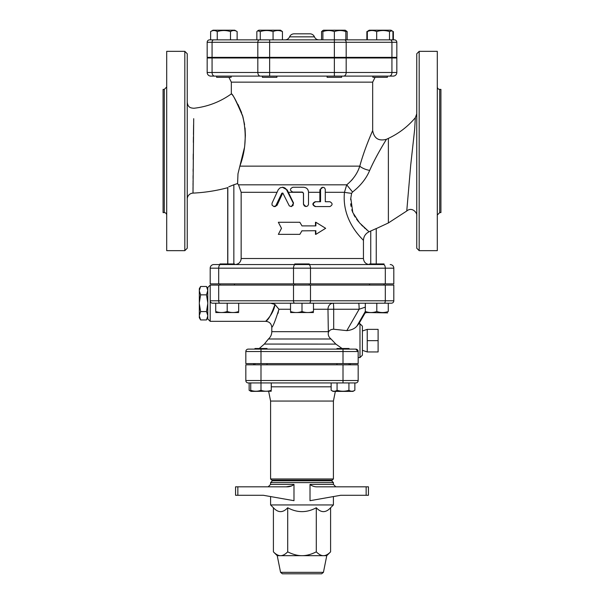 <?xml version="1.0" encoding="UTF-8"?>
<svg xmlns="http://www.w3.org/2000/svg" width="604" height="604" viewBox="0 0 604 604"><rect width="100%" height="100%" fill="white"/><g stroke="black" fill="none" stroke-linecap="round" stroke-linejoin="round"><path stroke-width="0.91" d="M366.152 495.28L340.694 495.28L310.018 500.693L310.018 484.408C312.132 486.167 314.699 486.975 317.727 486.824L366.152 486.824L366.152 495.28L368.44 495.28L368.44 486.824L366.152 486.824M291.875 485.873L286.273 486.824C289.301 486.975 291.868 486.167 293.982 484.408L293.982 500.693L263.306 495.28L237.848 495.28L237.848 486.824L235.56 486.824L235.56 495.28L237.848 495.28M286.273 486.824L237.848 486.824M333.408 482.596L331.596 480.784L272.404 480.784L270.592 482.596L333.408 482.596L333.408 484.408L310.018 484.408M270.592 496.564L270.592 504.944L333.408 504.944L333.408 496.564M368.44 486.824L368.44 495.28M323.434 572.343L280.566 572.343L277.236 555.68L326.764 555.68L323.434 572.343L321.653 573.8L282.347 573.8L321.653 573.8M320.46 573.8L310.018 573.8M291.891 573.8L293.982 573.8M316.3 507.76C306.764 512.917 297.236 512.917 287.7 507.76C282.936 512.917 278.172 512.917 273.408 507.76L273.408 551.852C275.96 554.427 278.346 555.71 280.55 555.68C282.763 555.71 285.148 554.427 287.7 551.852C292.819 554.427 297.583 555.71 302 555.68C306.417 555.71 311.181 554.427 316.3 551.852C318.852 554.427 321.237 555.71 323.45 555.68C325.654 555.71 328.04 554.427 330.592 551.852L330.592 507.76C325.828 512.917 321.064 512.917 316.3 507.76L316.3 551.852M330.592 507.76L333.408 504.944M287.7 507.76L287.7 551.852M249.142 382.936L249.142 390.297L250.728 391.007M271.264 382.936L271.264 390.297C271.264 391.535 271.264 391.535 271.264 390.297C271.264 391.535 271.264 391.535 271.264 390.297C267.844 391.535 264.424 391.535 260.996 390.297C257.576 391.535 254.156 391.535 250.728 390.297C250.728 391.535 250.728 391.535 250.728 390.297C250.728 391.535 250.728 391.535 250.728 390.297L250.728 382.936M271.264 391.218L251.03 391.392L249.142 390.297M343.004 382.936L343.004 380.52L260.996 380.52L260.996 382.936L355.756 382.936A2.416 2.416 0 0 0 358.172 380.52L358.172 364.816L245.828 364.816L245.828 380.52A2.416 2.416 0 0 0 248.244 382.936L260.996 382.936L260.996 390.297M331.143 382.936L331.143 390.297C333.121 391.535 335.099 391.535 337.07 390.297C341.026 391.535 344.975 391.535 348.931 390.297C350.909 391.535 352.879 391.535 354.858 390.297L354.858 382.936M354.858 390.297L352.97 391.392L333.038 391.392L331.143 390.297M333.408 478.972L270.592 478.972L271.8 480.18L332.2 480.18L333.408 478.972L333.408 401.056L270.592 401.056L270.592 478.972M267.036 349.112L267.036 348.508L254.956 348.508L254.956 349.112L260.996 349.112L248.244 349.112A2.416 2.416 0 0 0 245.828 351.528A2.416 2.416 0 0 1 248.244 349.112A2.416 2.416 0 0 0 245.828 351.528L245.828 363.608L358.172 363.608L358.172 351.528A2.416 2.416 0 0 0 355.756 349.112L260.996 349.112L260.996 351.528L343.004 351.528L343.004 349.112M336.964 364.816L336.964 363.608M349.044 349.112L349.044 348.508L336.964 348.508L336.964 349.112M348.931 382.936L348.931 390.297M337.07 382.936L337.07 390.297M329.18 480.18L329.18 480.784M333.408 401.056L335.341 391.392M358.172 380.52A2.416 2.416 0 0 1 355.756 382.936A2.416 2.416 0 0 0 358.172 380.52L343.004 380.52L343.004 364.816M236.058 264.469L235.047 264.552C238.739 264.205 240.777 262.196 241.155 258.512L241.155 192.298L238.535 184.824L237.41 183.593A161.963 161.963 0 0 1 233.846 184.756L233.786 184.771M384.046 264.552L213.816 264.552L369.535 264.552L369.55 263.948L384.046 263.948L384.046 264.552L373.174 264.552M358.859 168.591L359.795 166.145C357.493 173.318 353.129 179.547 346.719 184.824L344.461 192.298C341.502 221.577 363.314 239.524 363.449 240.49L363.449 258.512C363.827 262.196 365.858 264.205 369.535 264.552M325.307 201.736L329.905 201.736C332.796 203.344 332.796 204.96 329.905 206.568L315.703 206.568C312.525 204.96 312.525 203.344 315.703 201.736L320.558 201.736L320.581 189.339L321.32 187.889L322.868 187.24L324.507 187.836L325.277 189.263L325.307 201.736L328.855 201.736M328.855 206.568L315.182 206.568C312.132 204.96 312.132 203.344 315.182 201.736L319.863 201.736L319.863 192.298A12.08 3.503 90 0 1 319.946 189.656L322.951 187.24M306.017 206.568L307.663 205.972L308.485 204.545L308.516 192.125C308.251 189.165 306.583 187.534 303.51 187.24L292.864 187.24C289.671 188.848 289.671 190.464 292.864 192.072L302.249 192.072L303.51 193.28L303.525 204.469L304.363 205.972L305.934 206.568L303.45 204.152L303.45 193.28L302.242 192.072M282.362 187.24L287.225 189.958L293.567 203.095L291.422 206.568L289.316 205.911L282.899 193.189L281.826 193.189L275.817 205.738L273.884 206.56L272.026 205.088L272.019 203.238L278.301 189.603L280.203 187.768L282.899 187.27L284.877 187.95L286.304 189.286L293.302 203.238L293.061 205.503L291.007 206.568M282.74 192.986L277.123 205.209L275.145 206.568L274.095 206.568M315.477 225.896L315.477 222.272L315.869 222.272L315.869 225.896L302 225.896L299.848 222.272L278.346 222.272L281.494 228.312L278.346 234.352L299.848 234.352L302 230.728L299.848 234.352M301.924 230.849L315.869 230.728L315.869 234.352L315.477 234.352L315.477 230.728M299.848 222.272L301.962 225.836M396.828 57.38L396.828 42.28L396.828 57.38L207.172 57.38L207.172 42.28A2.416 2.416 0 0 1 209.588 39.864A2.416 2.416 0 0 0 207.172 42.28L396.828 42.28A2.416 2.416 0 0 0 394.412 39.864L209.588 39.864M238.678 303.208L290.524 303.208L238.678 303.208L238.678 311.498C238.678 312.88 238.678 312.88 238.678 311.498C238.678 312.88 238.678 312.88 238.678 311.498C234.85 312.88 231.022 312.88 227.202 311.498C223.374 312.88 219.546 312.88 215.726 311.498C215.726 312.88 215.726 312.88 215.726 311.498C215.726 312.88 215.726 312.88 215.726 311.498L215.726 303.208L227.202 303.208L227.202 311.498M313.476 309.248L327.972 309.248A6.04 5.194 90 0 1 333.166 303.208L313.476 303.208L313.476 311.498C313.476 312.88 313.476 312.88 313.476 311.498C313.476 312.88 313.476 312.88 313.476 311.498C309.648 312.88 305.828 312.88 302 311.498C298.172 312.88 294.352 312.88 290.524 311.498C290.524 312.88 290.524 312.88 290.524 311.498C290.524 312.88 290.524 312.88 290.524 311.498L290.524 303.208M358.889 323.752L356.956 326.001C354.865 328.599 351.483 330.139 346.824 330.637L333.695 329.233C330.894 329.271 329.112 330.388 328.342 332.585L327.972 309.248L333.695 309.248A6.04 0.528 -90 0 0 333.166 303.208L335.907 303.208M207.776 288.712L206.485 286.477L207.776 290.441L207.776 287.504L210.192 285.088L210.192 300.792A2.416 2.416 0 0 0 212.608 303.208L391.392 303.208A2.416 2.416 0 0 0 393.808 300.792A2.416 2.416 0 0 1 391.392 303.208M376.798 311.498C372.978 312.88 369.15 312.88 365.322 311.498C365.322 312.88 365.322 312.88 365.322 311.498C365.322 312.88 365.322 312.88 365.322 311.498L365.322 303.208L376.798 303.208L376.798 311.498C380.626 312.88 384.454 312.88 388.274 311.498C388.274 312.88 388.274 312.88 388.274 311.498C388.274 312.88 388.274 312.88 388.274 311.498C388.274 312.88 388.274 312.88 388.274 311.498C388.274 312.88 388.274 312.88 388.274 311.498L388.274 303.208M302 311.498L302 303.208L313.476 303.208M269.641 57.38L269.641 39.864L260.271 39.864L260.271 31.574L257.757 30.781L256.843 31.574L256.843 39.864M234.45 264.552L234.45 263.948L219.954 263.948L219.954 264.552M309.248 263.948L294.752 263.948L294.752 264.552L309.248 264.552L309.248 263.948M294.752 285.088L294.752 283.88M238.678 312.525L215.726 312.525M313.476 312.525L290.524 312.525M387.67 312.872L365.322 312.525M372.872 76.104L372.872 77.312L387.368 77.312L387.368 76.104L334.359 76.104L393.204 76.104A3.624 3.624 0 0 0 396.828 72.48L257.825 72.48A3.624 2.559 90 0 0 260.392 76.104L334.359 76.104L334.359 57.984L396.828 57.984L396.828 72.48M216.632 76.104L216.632 77.312L231.128 77.312L231.128 76.104L262.393 76.104L262.393 77.312L276.889 77.312L276.889 76.104M392.925 39.864L392.925 31.574L392.004 30.781L389.497 31.574C385.224 30.192 380.958 30.192 376.692 31.574C373.566 30.192 370.448 30.192 367.323 31.574L367.806 31.091M368.244 30.781L369.248 30.2L390.992 30.2L392.441 31.091M322.883 30.608L321.562 31.574L321.562 39.864M322.476 30.781L323.487 30.2L345.231 30.2L347.157 31.574L345.835 31.091M217.251 31.574C215.039 30.192 212.834 30.192 210.622 31.574L213.008 30.2L234.752 30.2L237.13 31.574C234.918 30.192 232.714 30.192 230.502 31.574C226.085 30.192 221.668 30.192 217.251 31.574L217.251 39.864M257.757 30.781L258.769 30.2L280.513 30.2L282.438 31.574C279.32 30.192 276.194 30.192 273.068 31.574C268.803 30.192 264.537 30.192 260.271 31.574M367.323 39.864L367.323 31.574M366.87 39.864L366.87 31.574M237.13 39.864L237.13 31.574M230.502 39.864L230.502 31.574M282.438 39.864L282.438 31.574M273.068 39.864L273.068 31.574M376.692 39.864L376.692 31.574M389.497 39.864L389.497 31.574M393.378 39.864L393.378 31.574M347.157 39.864L347.157 31.574M210.622 39.864L210.622 31.574M327.111 76.104L327.111 77.312L341.607 77.312L341.607 76.104M341.607 57.38L341.607 57.984M345.835 39.864L345.835 31.574C345.835 30.192 345.835 30.192 345.835 31.574C345.835 30.192 345.835 30.192 345.835 31.574C342.007 30.192 338.187 30.192 334.359 31.574C330.531 30.192 326.711 30.192 322.883 31.574C322.883 30.192 322.883 30.192 322.883 31.574C322.883 30.192 322.883 30.192 322.883 31.574L322.883 39.864M334.359 57.38L334.359 31.574M315.182 201.736L315.703 201.736M315.182 206.568L315.703 206.568M315.869 234.352L325.654 228.312L315.869 222.272M200.611 294.843L199.32 302.77L199.32 290.879L200.611 294.843L206.485 294.843L207.776 290.441M200.611 286.477L199.32 290.441L199.32 288.712L200.611 286.477L206.485 286.477M200.611 311.573L199.32 315.537L199.32 303.646L200.611 311.573L206.485 311.573L207.776 303.646L207.776 315.537L206.485 311.573M200.611 319.939L199.32 317.704L199.32 315.975L200.611 319.939L206.485 319.939L207.776 315.975L207.776 317.704L206.485 319.939M207.776 302.77L206.485 294.843M199.32 315.537L199.32 315.975M199.32 302.77L199.32 303.646M199.32 290.441L199.32 290.879M207.776 287.504L207.776 318.912L210.192 321.328L210.192 300.792L218.693 300.792A2.416 1.208 90 0 0 219.901 303.208M207.776 315.537L207.776 315.975M362.4 350.32L367.232 351.951L378.104 351.951L378.104 329.361L367.232 329.361L367.232 340.656L378.104 340.656M367.232 351.951L367.232 340.656M350.32 363.608L350.32 364.816M355.756 349.112L358.172 351.528L343.004 351.528L343.004 363.608M362.4 340.656L362.4 326.16L359.984 323.744L359.984 357.568L362.4 355.152L362.4 340.656M342.075 348.508L335.816 344.069L331.037 339.003C328.81 337.213 327.912 335.077 328.342 332.585M327.972 331.672L271.8 331.672C271.747 334.601 270.622 337.04 268.44 339.003L264.341 344.069L335.847 344.106M210.237 301.268L210.434 301.834M210.879 302.483L211.543 302.959M212.608 303.208L212.215 303.178M210.192 285.088L393.808 285.088L393.808 300.792L385.307 300.792A2.416 1.208 90 0 1 384.099 303.208M274.714 304.325L270.615 303.208M274.933 304.469C271.558 314.193 268.516 319.795 265.805 321.275C264.688 321.985 273.748 314.337 274.933 304.469L278.935 309.248L278.746 310.214M278.399 311.724L277.885 313.582M274.669 321.811L274.458 322.257M271.928 327.142L271.8 327.368C271.445 323.699 269.429 321.683 265.76 321.328L210.192 321.328M278.935 309.248C275.424 320.452 273.046 326.492 271.8 327.368C273.046 326.492 275.424 320.452 278.935 309.248L290.524 309.248M333.695 329.233L333.695 309.248L359.123 309.248A6.04 0.528 90 0 0 358.595 303.208M346.824 330.637L359.123 309.248L365.322 307.142M295.311 264.552A3.624 1.812 90 0 0 293.499 268.176L393.808 268.176L393.808 283.88L210.192 283.88L210.192 268.176L210.192 283.88M360.414 163.888L359.795 166.145C364.476 148.788 371.86 132.623 372.615 130.668C373.446 129.082 364.967 147.036 359.795 166.145L239.848 166.145C245.745 150.396 246.757 133.914 242.891 116.693C236.088 100.709 232.253 93.144 231.4 93.99C233.303 94.987 237.078 102.348 242.717 116.081C246.787 133.492 245.836 150.185 239.848 166.145L237.976 173.809L237.591 183.767M351.211 180.732L352.97 178.693M228.795 186.81L233.846 184.756L233.846 263.948M193.703 118.678L193.001 193.106C204.764 192.555 216.33 190.751 227.708 187.701L227.708 263.948M193.597 124.877L193.461 134.39M193.423 136.98L193.363 142.438M193.25 154.012L193.204 159.418M193.137 168.977L193.121 171.43M193.091 175.56L193.076 178.52M193.061 181.208L193.061 181.698M193.053 182.846L193.038 185.277M193.031 187.285L193.016 189.316M193.008 190.887L193.001 192.215M239.886 166.025L244.326 148.078M244.786 144.703L245.375 135.326L245.028 127.95M244.59 124.522L242.415 115.092M241.585 112.631L237.991 104.424M376.254 228.531L369.044 231.785L359.463 222.793L352.789 212.517L350.803 198.195L351.603 193.325L352.57 192.019C360.648 185.662 366.349 178.452 369.686 170.396C376.232 155.5 385.465 141.042 386.356 139.403C387.3 138.09 376.821 154.201 369.686 170.396A9.664 3.692 -163.1 0 1 359.795 166.145M350.818 197.999L350.675 199.818M350.705 203.812L351 206.319M351.777 209.701L352.593 212.049M353.778 214.647L355.114 217.017M356.549 219.161L358.489 221.66M361.169 224.643L362.793 226.281M363.986 227.414L365.42 228.72M366.401 229.573L366.975 230.064M385.903 140.151L384.665 142.212M383.615 143.971L382.725 145.481M381.003 148.441L379.501 151.076M377.213 155.198L375.311 158.746M373.03 163.216L371.369 166.666M388.38 222.952L388.38 138.392C398.874 133.461 407.866 126.561 415.348 117.697L414.654 129.452L410.72 165.028L406.756 211.007L388.38 222.952L375.824 228.803M415.28 119.154L415.318 118.399M416.76 53.756L416.76 248.244L419.176 250.66L419.176 51.34L416.76 53.756M416.76 97.614L416.76 108.486M241.6 57.984L241.6 57.38M257.825 57.984L257.825 72.48L207.172 72.48L207.172 57.984L334.359 57.984M207.172 72.48A3.624 3.624 0 0 0 210.796 76.104L260.392 76.104M314.435 36.844A4.832 4.832 0 0 0 309.95 33.824L294.05 33.824C291.943 33.922 290.448 34.926 289.565 36.844L314.435 36.844C315.318 38.762 316.813 39.766 318.912 39.864M285.088 39.864C287.096 39.819 288.591 38.815 289.565 36.844M207.172 57.38L207.172 42.28M362.37 157.448L364.212 151.966M367.353 143.495L368.01 141.819M368.432 140.747L368.659 140.173M369.927 137.055L370.494 135.673M372.253 131.506L372.668 130.547C374.087 138.429 378.67 141.351 386.417 139.305L388.372 138.392M238.535 184.824L346.719 184.824L352.57 192.019M325.307 192.298L344.461 192.298A9.664 0.974 -173.9 0 0 351.603 193.325M369.044 231.785C365.488 233.589 363.623 236.489 363.449 240.49M375.084 77.312L372.668 82.144L372.668 130.547M193.001 193.106A6.04 6.04 0 0 0 187.24 199.139M187.24 248.244L187.24 53.756L184.824 51.34L184.824 250.66L187.24 248.244M187.24 108.486L187.24 86.742M419.176 250.66L437.296 250.66L437.296 51.34L419.176 51.34M439.712 89.392L439.712 212.608L440.92 212.608L440.92 89.392L439.712 89.392C438.255 89.241 437.447 88.433 437.296 86.976M184.824 51.34L166.704 51.34L166.704 250.66L184.824 250.66M164.288 212.608L164.288 89.392L163.08 89.392L163.08 212.608L164.288 212.608C165.745 212.759 166.553 213.567 166.704 215.024M213.816 264.552A3.624 3.624 0 0 0 210.192 268.176A3.624 3.624 0 0 1 213.816 264.552A3.624 3.624 0 0 0 210.192 268.176L293.499 268.176L293.499 283.88M393.808 268.176A3.624 3.624 0 0 0 390.184 264.552M241.102 259.312L240.898 260.248M238.754 263.306L237.002 264.235M293.982 484.408L270.592 484.408L268.176 486.824M271.264 386.817L331.143 386.817M248.244 382.936A2.416 2.416 0 0 1 245.828 380.52L260.996 380.52L260.996 364.816M363.449 258.512L241.155 258.512M319.863 192.298L308.516 192.298M302.944 192.298L288.387 192.298M277.025 192.298L241.155 192.298M287.225 189.958L286.704 189.958M277.123 205.209L276.141 205.209M319.946 189.656L320.558 189.656M260.996 363.608L260.996 351.528L245.828 351.528A2.416 2.416 0 0 1 248.244 349.112M385.307 285.088L385.307 300.792L310.501 300.792A2.416 1.208 90 0 1 309.293 303.208M310.501 285.088L310.501 300.792L293.499 300.792A2.416 1.208 90 0 0 294.707 303.208M293.499 285.088L293.499 300.792L218.693 300.792L218.693 285.088M365.926 312.872L365.352 312.54L358.859 323.797M268.44 339.003L331.037 339.003M356.956 326.001L365.322 311.46M376.254 263.948L376.254 228.606L376.254 263.948M227.814 187.482L227.814 263.948M212.064 57.984L212.064 72.48A3.624 2.559 90 0 0 214.624 76.104M394.412 39.864A2.416 2.416 0 0 1 396.828 42.28M390.229 39.864A2.416 1.706 90 0 1 391.936 42.28L391.936 57.38M344.461 39.864A2.416 1.706 90 0 1 346.175 42.28L346.175 57.38M259.539 39.864A2.416 1.706 90 0 0 257.825 42.28L257.825 57.38M213.771 39.864A2.416 1.706 90 0 0 212.064 42.28L212.064 57.38M228.916 77.312L231.332 82.144L372.668 82.144M269.641 76.104L269.641 57.984M343.608 76.104A3.624 2.559 -90 0 0 346.175 72.48L346.175 57.984M389.376 76.104A3.624 2.559 -90 0 0 391.936 72.48L391.936 57.984M310.501 283.88L310.501 268.176A3.624 1.812 -90 0 0 308.689 264.552M220.505 264.552A3.624 1.812 90 0 0 218.693 268.176L218.693 283.88M385.307 283.88L385.307 268.176A3.624 1.812 -90 0 0 383.495 264.552M370.743 231.007L370.743 263.948M333.408 484.408L335.824 486.824M270.592 482.596L270.592 484.408M280.566 572.343L282.347 573.8M277.236 555.68L273.408 551.852M326.764 555.68L330.592 551.852M273.408 507.76L270.592 504.944M267.036 364.816L267.036 363.608M254.956 364.816L254.956 363.608M349.044 364.816L349.044 363.608M274.82 480.18L274.82 480.784M270.592 401.056L268.659 391.392M234.45 285.088L234.45 283.88M219.954 285.088L219.954 283.88M309.248 285.088L309.248 283.88M384.046 285.088L384.046 283.88M369.55 285.088L369.55 283.88M372.872 57.38L372.872 57.984L372.872 57.38M387.368 57.38L387.368 57.984M216.632 57.38L216.632 57.984M231.128 57.38L231.128 57.984M262.393 57.38L262.393 57.984M276.889 57.38L276.889 57.984M327.111 57.38L327.111 57.984M362.4 330.992L367.232 329.361M253.68 363.608L253.68 364.816M358.172 357.568L359.984 357.568M358.912 323.744L359.984 323.744M271.8 331.672L271.8 327.368M358.897 323.767L365.352 312.54M187.24 102.25C187.904 107.663 190.826 108.025 193.937 108.259C207.64 106.704 220.105 101.917 231.332 93.907L231.332 82.144M406.756 211.007C412.154 206.349 417.455 213.174 416.76 215.56M415.348 117.697L416.76 113.809M264.341 344.069L259.222 348.508M362.4 57.984L362.4 57.38M439.712 212.608L437.296 215.024M164.288 89.392L166.704 86.976"/></g></svg>
